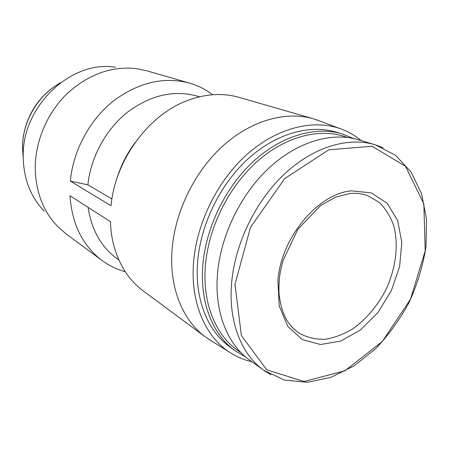 <?xml version="1.0" encoding="UTF-8"?>
<svg xmlns="http://www.w3.org/2000/svg" width="449" height="449" viewBox="0 0 449 449"><rect width="100%" height="100%" fill="white"/><g stroke="black" fill="none" stroke-linecap="round" stroke-linejoin="round"><path stroke-width="0.67" d="M116.033 181.267C120.057 167.135 126.461 154.175 135.233 142.389M111.913 198.986L87.875 184.814L70.325 181.115L111.021 205.754C115.146 160.181 148.479 114.899 187.216 100.621C205.44 93.79 222.732 92.713 239.087 97.377L313.262 118.749L320.721 121.365M212.108 341.319L205.496 336.991L143.433 291.087C129.783 280.939 120.13 266.554 114.473 247.927C112.07 239.643 110.718 230.887 110.426 221.671L69.977 195.736C71.992 224.186 82.661 245.749 101.99 260.437L66.284 234.03L58.095 226.936C43.059 211.44 35.443 191.409 35.252 166.854C35.623 140.021 47.762 112.183 67.389 93.341C88.605 74.242 111.565 66.003 136.272 68.618L146.885 70.813L189.557 83.104C198.071 85.596 205.782 89.474 212.697 94.745M87.875 184.814C90.805 156.965 106.054 129.138 127.662 112.054C150.943 94.935 174.268 89.66 197.65 96.238L199.474 96.799M118.89 259.988L117.335 258.882C101.317 247.247 91.585 230.079 88.127 207.371M70.325 181.115C73.142 150.741 89.474 120.225 112.952 101.339C138.264 82.408 163.801 76.33 189.557 83.104M125.293 271.735C116.908 269.451 109.141 265.685 101.99 260.437M277.903 280.507C281.018 237.639 318.184 193.412 351.55 190.847L371.329 192.885L387.195 203.29L397.634 220.493L401.816 242.387L399.582 266.616L391.304 290.795L377.839 312.622L360.429 329.981L340.696 341.072L320.564 344.512L302.188 339.545L287.758 326.283L279.211 305.864L277.903 280.507M270.994 374.808L263.597 370.195L249.543 360.025C227.637 344.478 214.515 312.493 217.4 275.119C220.24 236.578 240.237 194.888 268.698 168.263C297.232 141.676 331.699 131.72 358.33 139.723L374.949 144.696L383.126 147.777M240.939 352.583C217.209 338.153 202.448 305.567 205.277 267.099C207.943 228.558 228.384 187.008 257.316 161.348C286.316 135.716 321.057 127.533 347.189 137.411M245.592 356.927L235.091 350.72C213.241 335.162 200.058 303.524 202.712 266.74C205.316 228.76 224.927 187.822 253.068 161.713C281.282 135.649 315.529 125.945 342.155 133.903L353.47 138.466M235.091 350.72L229.888 346.948C208.106 331.435 194.933 300.005 197.498 263.529C200.018 225.875 219.432 185.33 247.371 159.496C275.383 133.707 309.456 124.132 335.998 132.068L342.155 133.903M251.911 361.737C243.7 359.885 236.045 356.585 228.951 351.836C205.333 336.228 190.746 303.047 193.435 264.169C196.022 224.539 216.715 181.811 246.327 155.034C276.012 128.296 311.859 119.103 339.309 128.347C347.397 131.097 354.671 135.166 361.131 140.559M205.496 336.991C183.237 320.811 169.627 288.898 171.888 252.085C174.111 213.831 193.642 172.781 222.12 146.615C250.682 120.5 285.699 110.785 313.262 118.749M44.367 211.238C30.51 196.92 23.455 178.59 23.202 156.252C22.158 105.756 71.728 59.706 115.46 67.26M234.973 284.425L250.469 227.402L284.655 178.629L328.775 149.809L372.069 146.245L405.537 166.326L423.845 203.863L425.22 250.839L410.509 299.186L382.38 341.408L344.978 370.762L304.012 381.493L266.768 369.819L241.405 335.639L234.973 284.425M231.555 283.813C234.653 244.419 255.172 201.657 284.161 174.285C313.217 146.952 348.138 136.642 374.949 144.696L395.401 155.169L411.132 172.074L421.6 193.917L426.55 219.275L425.989 246.686C422.997 265.522 417.458 283.936 409.376 301.941C399.997 319.301 388.739 334.898 375.605 348.721L354.177 365.834L331.036 377.312L307.335 382.284L284.34 380.067L263.597 370.195C241.54 354.547 228.418 322.017 231.555 283.813M23.202 157.268L22.551 147.154C22.517 121.606 37.828 95.401 59.739 83.267M299.943 333.618C297.081 331.704 295.408 330.649 290.436 325.25C284.498 318.229 280.698 307.75 279.042 293.809C278.734 286.978 279.104 279.918 280.154 272.633L282.859 260.908L297.833 229.327L320.597 205.53L335.56 197.133L350.119 193.491C356.938 192.991 362.899 193.76 368 195.792L379.214 202.37C385.551 208.6 390.372 216.328 393.678 225.555C398.92 244.929 395.822 268.805 385.657 290.228C377.424 305.988 366.008 319.441 352.807 328.808C343.771 334.247 334.606 337.727 325.323 339.248C316.186 339.545 307.728 337.665 299.943 333.618C295.745 330.986 292.069 327.54 288.909 323.28M339.309 128.347L316.191 119.664M228.951 351.836L208.005 338.759M60.217 82.908C58.544 83.677 55.193 85.933 50.165 89.688C44.058 94.717 38.788 100.621 34.36 107.395C26.704 119.67 22.731 132.865 22.45 146.975L23.202 157.863"/></g></svg>
